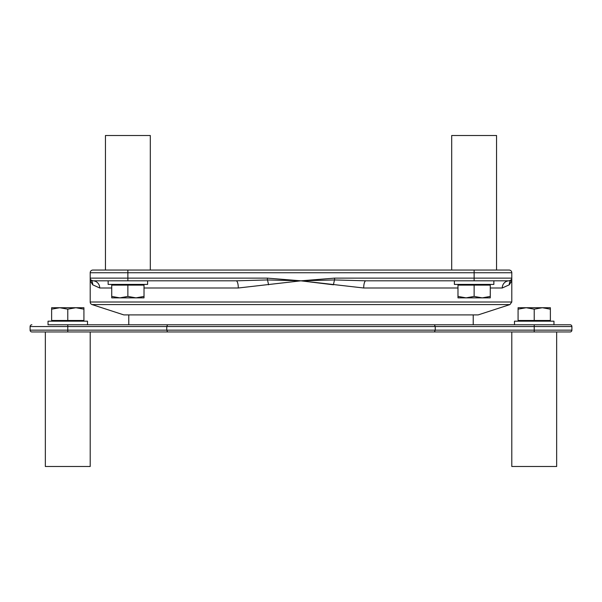 <?xml version="1.0" encoding="UTF-8"?>
<svg xmlns="http://www.w3.org/2000/svg" width="602" height="602" viewBox="0 0 602 602"><rect width="100%" height="100%" fill="white"/><g stroke="black" fill="none" stroke-linecap="round" stroke-linejoin="round"><path stroke-width="0.9" d="M59.703 307.727L51.629 309.172L51.629 307.727L75.844 307.727L67.778 309.172L59.703 307.727M83.919 307.727L83.919 309.172L75.844 307.727L83.919 307.727M67.778 309.172L67.778 320.467L83.919 320.467L83.919 309.172M67.778 320.467L51.629 320.467L51.629 309.172M87.508 324.771L87.508 321.182L48.04 321.182L48.04 324.771L67.778 324.771L48.04 324.771M90.202 331.95L90.202 466.497L45.346 466.497L45.346 331.95M482.194 297.862L490.269 296.417L490.269 297.862L466.053 297.862L474.128 296.417L482.194 297.862M457.979 297.862L457.979 296.417L466.053 297.862L457.979 297.862M474.128 296.417L474.128 285.122L457.979 285.122L457.979 296.417M474.128 285.122L490.269 285.122L490.269 296.417M108.142 280.818L108.142 284.407L147.61 284.407L147.61 280.818L236.157 280.818L92.889 280.818A7.179 6.848 -90 0 1 99.744 287.997L111.731 287.997M454.39 280.818L454.39 284.407L493.858 284.407L493.858 280.818M105.448 270.05L105.448 135.503L150.304 135.503L150.304 270.05M451.696 270.05L451.696 135.503L496.552 135.503L496.552 270.05L509.111 270.05L92.889 270.05A2.694 2.694 0 0 0 90.202 272.744L90.202 280.818L92.716 284.799L99.744 287.997M473.225 314.906L473.225 324.771L128.775 324.771L128.775 314.906M534.222 324.771L534.222 326.562L571.9 326.562A1.791 1.791 0 0 0 570.109 324.771A1.791 1.791 0 0 1 571.9 326.562A1.791 1.791 0 0 0 570.109 324.771L67.778 324.771L67.778 326.562L166.746 326.562L166.746 330.152L30.1 330.152A1.791 1.791 0 0 0 31.891 331.95L570.109 331.95A1.791 1.791 0 0 0 571.9 330.152A1.791 1.791 0 0 1 570.109 331.95A1.791 1.791 0 0 0 571.9 330.152L534.222 330.152L534.222 331.95M434.411 331.95L167.589 331.95L166.746 330.152L435.254 330.152L434.411 331.95M434.411 324.771L435.254 326.562L435.254 330.152L534.222 330.152L534.222 326.562L166.746 326.562L167.589 324.771M31.891 324.771A1.791 1.791 0 0 0 30.1 326.562A1.791 1.791 0 0 1 31.891 324.771A1.791 1.791 0 0 0 30.1 326.562L30.1 330.152M571.9 326.562L571.9 330.152M365.843 280.818L334.577 279.945L301 280.818L363.706 287.997A7.179 2.137 -90 0 1 365.843 280.818L509.111 280.818A7.179 6.848 90 0 0 502.256 287.997L509.284 284.799L511.798 280.818L511.09 279.945L509.111 280.818A2.694 2.694 0 0 0 511.798 278.124L511.798 278.124A2.694 2.694 0 0 1 509.111 280.818A2.694 2.694 0 0 0 511.798 278.124L511.798 278.124A2.694 2.694 0 0 1 509.111 280.818M144.021 287.997L238.294 287.997L301 280.818L267.423 279.945L267.423 278.124L90.202 278.124A2.694 2.694 0 0 0 90.91 279.945L90.202 280.818L90.91 279.945A2.694 2.694 0 0 0 92.889 280.818L90.91 279.945A2.694 2.694 0 0 0 92.889 280.818L91.722 280.547M238.294 287.997A7.179 2.137 90 0 0 236.157 280.818L267.423 279.945A7.179 1.091 -99.6 0 1 268.53 284.799M509.939 304.582L478.161 314.906L123.839 314.906L92.061 304.582L509.939 304.582L511.798 302.016L511.798 278.124L334.577 278.124L334.577 279.945A7.179 1.091 99.6 0 0 333.47 284.799L300.865 280.833M509.284 284.799A7.179 6.991 -137.4 0 1 511.09 279.945A2.694 2.694 0 0 0 511.625 279.087M474.128 270.05L474.128 272.744L511.798 272.744A2.694 2.694 0 0 0 509.111 270.05A2.694 2.694 0 0 1 511.798 272.744L511.798 278.124M90.202 278.124L90.202 278.124A2.694 2.694 0 0 0 92.889 280.818M92.061 304.582A2.694 2.694 0 0 1 90.202 302.016L511.798 302.016M144.021 297.862L111.731 297.862L111.731 296.417L119.806 297.862L127.872 296.417L135.947 297.862L144.021 296.417L144.021 297.862M111.731 296.417L111.731 285.122L144.021 285.122L144.021 296.417M127.872 285.122L127.872 296.417M556.654 331.95L556.654 466.497L511.798 466.497L511.798 331.95M553.96 324.771L553.96 321.182L514.492 321.182L514.492 324.771M518.081 307.727L550.371 307.727L550.371 309.172L542.297 307.727L534.222 309.172L526.156 307.727L518.081 309.172L518.081 307.727M550.371 309.172L550.371 320.467L518.081 320.467L518.081 309.172M534.222 320.467L534.222 309.172M30.1 326.562L67.778 326.562L67.778 331.95M92.716 284.799A7.179 6.991 137.4 0 0 90.91 279.945M363.706 287.997L457.979 287.997M490.269 287.997L502.256 287.997M127.872 270.05L127.872 272.744L474.128 272.744L474.128 280.818M90.202 272.744L127.872 272.744L127.872 280.818M334.577 278.124L301 280.818L267.423 278.124M52.886 320.467L52.886 321.182M82.662 320.467L82.662 321.182M489.012 285.122L489.012 284.407M459.236 285.122L459.236 284.407M90.202 280.818L90.202 302.016M142.764 285.122L142.764 284.407M112.988 285.122L112.988 284.407M519.338 320.467L519.338 321.182M549.114 320.467L549.114 321.182"/></g></svg>
